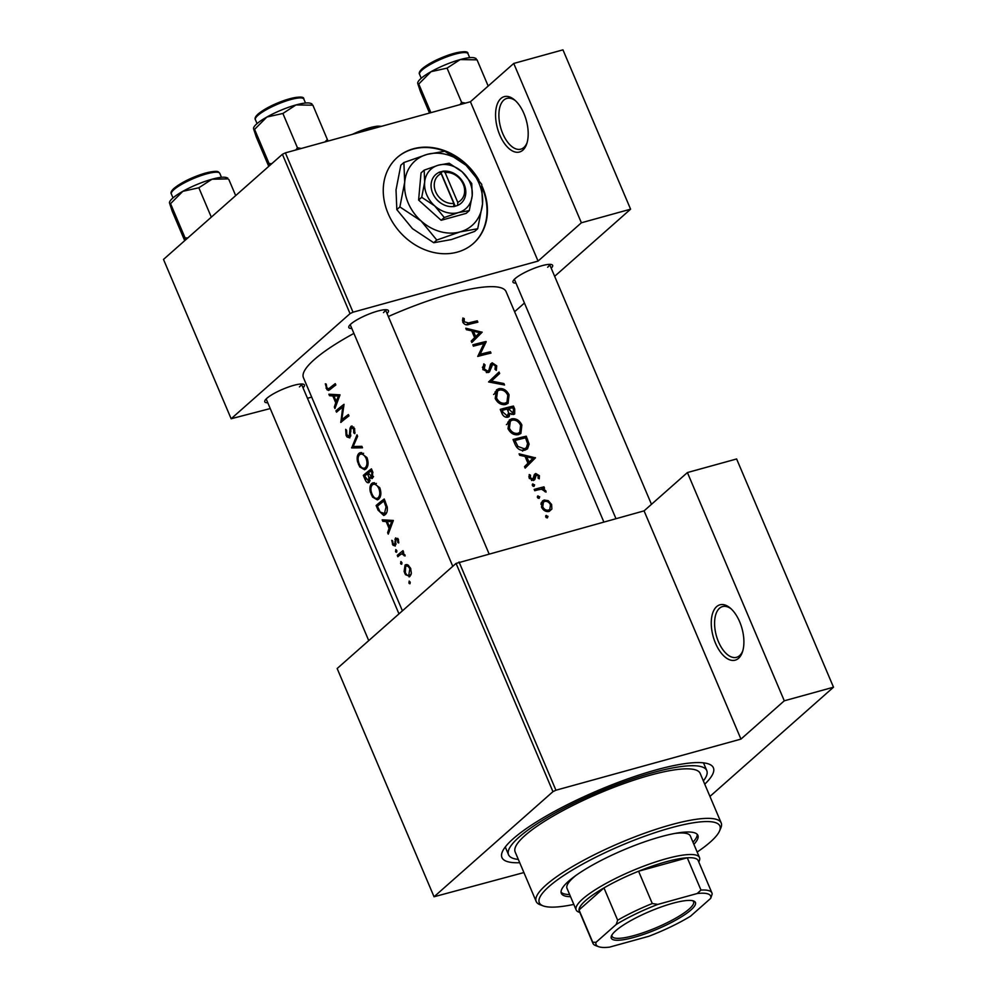 <?xml version="1.0" encoding="UTF-8"?>
<svg xmlns="http://www.w3.org/2000/svg" width="997" height="997" viewBox="0 0 997 997"><rect width="100%" height="100%" fill="white"/><g stroke="black" fill="none" stroke-linecap="round" stroke-linejoin="round"><path stroke-width="1.5" d="M522.839 150.161A28.714 14.967 74.6 0 1 499.784 135.019A28.714 14.967 74.6 0 1 500.905 98.491A28.714 14.967 74.6 0 1 514.626 99.974A28.714 14.967 74.6 0 1 526.74 143.805A28.714 14.967 74.6 0 1 522.839 150.161M515.511 100.772A26.321 13.721 -105.4 0 0 506.837 98.416A26.321 13.721 -105.4 0 0 503.784 100.099A26.321 13.721 -105.4 0 0 501.591 130.557A26.321 13.721 -105.4 0 0 520.845 149.151A26.321 13.721 -105.4 0 0 523.899 147.469A26.321 13.721 -105.4 0 0 527.089 142.671M738.54 658.319A28.714 14.967 74.6 0 1 715.485 643.177A28.714 14.967 74.6 0 1 716.606 606.65A28.714 14.967 74.6 0 1 730.327 608.133A28.714 14.967 74.6 0 1 742.441 651.976A28.714 14.967 74.6 0 1 738.54 658.319M731.212 608.93A26.321 13.721 -105.4 0 0 722.538 606.575A26.321 13.721 -105.4 0 0 719.485 608.257A26.321 13.721 -105.4 0 0 717.292 638.716A26.321 13.721 -105.4 0 0 736.546 657.31A26.321 13.721 -105.4 0 0 739.6 655.627A26.321 13.721 -105.4 0 0 742.79 650.829M351.816 328.487A21.535 4.536 -23 0 1 348.888 326.418A21.535 4.536 -23 0 1 350.919 323.988A21.535 4.536 -23 0 1 370.286 313.544A21.535 4.536 -23 0 1 387.609 309.98A21.535 4.536 -23 0 1 387.06 313.532M267.782 402.788A21.535 4.536 -23 0 1 264.853 400.707A21.535 4.536 -23 0 1 266.872 398.289A21.535 4.536 -23 0 1 286.251 387.833A21.535 4.536 -23 0 1 303.574 384.269A21.535 4.536 -23 0 1 303.026 387.821M515.997 283.136A21.535 4.536 -23 0 1 513.056 281.067A21.535 4.536 -23 0 1 515.088 278.637A21.535 4.536 -23 0 1 534.454 268.193A21.535 4.536 -23 0 1 551.777 264.629A21.535 4.536 -23 0 1 551.229 268.181M519.736 862.717A114.854 24.19 -23 0 1 502.388 851.7A114.854 24.19 -23 0 1 513.181 838.776A114.854 24.19 -23 0 1 616.507 783.031A114.854 24.19 -23 0 1 708.867 764.051A114.854 24.19 -23 0 1 704.754 784.178M505.429 846.777A107.676 22.669 157 0 0 505.803 848.285L508.545 854.741A107.676 22.669 157 0 0 518.34 859.426M478.896 180.021A57.427 47.495 48.5 0 0 397.305 157.426A57.427 47.495 48.5 0 0 388.095 213.495A57.427 47.495 48.5 0 0 473.376 243.48A57.427 47.495 48.5 0 0 482.585 187.399A57.427 47.495 48.5 0 0 482.012 186.103M473.538 172.992A57.427 47.495 48.5 0 0 445.223 151.432M444.687 151.22A57.427 47.495 48.5 0 0 397.105 157.601M466.409 329.708L471.743 330.83L474.634 337.659L471.22 341.061L471.843 342.532L482.137 332.238L465.773 328.225L466.409 329.708M482.785 369.239L488.318 372.542L489.44 371.931L492.817 364.142L495.384 365.974L494.986 369.301L496.294 370.336L496.743 365.837L492.182 362.808L490.561 364.117L488.854 370.298L487.757 371.183L484.206 368.853L485.065 364.927L483.832 363.843L482.785 369.239M488.854 370.298L486.299 372.479M490.474 364.316L492.182 362.808L490.561 364.117M489.814 367.083L492.817 364.142M499.036 372.043L488.58 381.951L504.532 384.992L503.909 383.546L491.434 381.066L499.647 373.501L499.036 372.043M511.685 418.827L509.305 420.036L508.009 428.635C510.489 433.334 513.978 435.34 518.465 434.655L520.883 433.446L521.867 425.021C519.462 420.273 516.06 418.204 511.685 418.827L507.785 422.267L509.38 422.018M526.266 436.2A110.069 23.18 157 0 0 513.019 439.527L515 444.201C517.131 448.999 520.409 450.993 524.858 450.158L527.513 448.849L529.12 444.126L526.266 436.2L523.986 438.206M532.298 484.467L532.934 483.906L532.323 485.477L534.006 486.411L534.616 484.854L532.548 484.106M529.22 474.572L529.195 478.086L533.457 480.529L534.766 479.619L536.336 474.859L538.243 475.968L538.044 478.124L539.252 478.834L539.414 475.694L535.725 473.513L534.442 474.398L532.822 479.196L530.392 477.688L530.516 475.22L529.22 474.572M533.607 478.572L531.476 480.392M534.23 474.834L535.725 473.513L534.442 474.398M533.894 476.977L536.336 474.859M519.724 455.305L525.058 456.427L527.949 463.256L524.534 466.658L525.157 468.129L535.451 457.847L519.088 453.834L519.724 455.305M462.82 318.031L462.782 322.106C464.415 324.723 466.509 325.458 469.051 324.337A110.069 23.18 -23 0 1 477.862 322.193L477.289 320.835A110.069 23.18 157 0 0 468.602 322.953L464.228 321.794L464.216 318.541L462.82 318.031M543.963 486.86A110.069 23.18 157 0 0 534.18 489.39L534.753 490.736A110.069 23.18 -23 0 1 538.106 489.839L541.57 489.203L546.02 492.119L545.845 490.86L543.141 488.555A110.069 23.18 -23 0 1 544.536 488.218L543.963 486.86L541.309 489.215M545.671 515.972L546.306 515.399L545.695 516.969L547.378 517.917L547.976 516.346L545.92 515.599M544.212 500.045L542.468 500.955L541.521 507.124C543.278 510.514 545.783 511.947 549.048 511.449L551.852 509.068L551.64 504.507L548.288 500.693L544.212 500.045L541.309 502.613M537.383 496.456L538.031 495.883L537.408 497.453L539.09 498.4L539.701 496.83L537.632 496.082M513.467 406.053A110.069 23.18 157 0 0 500.232 409.381L501.952 413.468C503.236 416.285 505.205 417.544 507.872 417.232L509.131 416.584L510.04 413.456L513.567 414.528L514.676 413.954L514.714 408.994L513.467 406.053L511.199 408.072M498.886 388.68L496.506 389.889L495.21 398.488C497.702 403.187 501.192 405.193 505.678 404.508L508.084 403.299L509.081 394.874C506.663 390.126 503.261 388.057 498.886 388.68L494.986 392.12L496.593 391.871M486.075 341.51A110.069 23.18 157 0 0 472.827 344.85L473.401 346.196A110.069 23.18 -23 0 1 483.894 343.504L477.75 356.44A110.069 23.18 -23 0 1 490.998 353.112L490.412 351.754A110.069 23.18 157 0 0 480.093 354.296L486.187 341.797L483.794 343.529M603.846 521.979L506.077 291.647A110.069 23.18 157 0 0 388.332 316.523M353.91 333.397A110.069 23.18 157 0 0 314.205 359.668A110.069 23.18 157 0 0 303.437 377.664L402.414 610.837M325.334 383.795L326.966 389.715L328.561 390.45L330.132 389.453A110.069 23.18 -23 0 1 335.839 384.979L335.266 383.633A110.069 23.18 157 0 0 329.633 388.045L328.374 388.867L326.817 387.596L326.231 384.107L325.334 383.795M340.014 394.837L328.873 394.214L329.496 395.697L332.848 395.959L335.74 402.788L334.319 407.05L334.942 408.521L340.014 394.837M344.04 404.308A110.069 23.18 157 0 0 335.927 410.839L336.5 412.185A110.069 23.18 -23 0 1 342.694 407.112L340.849 422.429A110.069 23.18 -23 0 1 348.962 415.899L348.389 414.553A110.069 23.18 157 0 0 341.821 419.737L344.04 404.308M351.567 427.713L353.623 429.071L353.736 432.872L354.795 433.683L354.62 428.523L350.956 426.392L350.009 428.249L349.299 436.524L346.794 434.642L346.62 430.28L345.697 429.333L346.059 435.29L347.031 436.985L349.86 437.895L350.882 429.57L351.567 427.713L353.736 427.052M350.707 436.138L348.987 436.698L350.695 436.225M351.517 426.105L352.14 426.055M357.001 434.842L351.679 447.94L362.497 447.79L361.874 446.332L353.175 446.506L357.611 436.287L357.001 434.842M359.045 453.274C357.213 455.018 356.714 457.86 357.574 461.823L359.73 466.92L364.59 469.737L365.799 469.089C368.354 466.534 368.728 462.683 366.958 457.561L360.266 452.638L359.045 453.274L361.662 452.551M371.432 468.852A110.069 23.18 157 0 0 363.319 475.382L365.052 479.457C366.273 482.286 367.656 483.296 369.189 482.473L369.974 477.912L372.504 478.248L372.679 471.793L371.432 468.852M371.869 478.585L372.504 478.248M371.831 483.42C369.999 485.165 369.513 488.007 370.361 491.97L372.529 497.067L377.389 499.883L378.598 499.235C381.141 496.68 381.527 492.83 379.745 487.707L373.065 482.785L371.831 483.42L374.461 482.698M384.231 498.998A110.069 23.18 157 0 0 376.118 505.516L378.1 510.19L383.758 515.486L385.054 514.776C386.936 513.343 387.646 510.776 387.222 507.062L384.231 498.998M393.329 520.446L382.187 519.823L382.823 521.294L386.163 521.556L389.054 528.398L387.634 532.647L388.257 534.118L393.329 520.446M396.195 539.265L397.616 540.05L397.791 542.455L398.7 542.966L398.389 539.452L395.585 537.931L394.675 544.686L392.992 543.477L392.619 540.81L391.746 540.349L392.968 545.197L395.273 546.02L395.809 540.075L398.002 538.716M395.971 544.325L394.451 544.811L395.971 544.387M395.934 549.621L395.51 551.491L396.632 552.226L396.706 550.456L395.759 549.621M395.884 552.089L396.632 552.226M403 550.668A110.069 23.18 157 0 0 397.28 555.379L397.853 556.725A110.069 23.18 -23 0 1 399.647 555.179L401.716 553.809L405.106 555.965L402.663 552.737A110.069 23.18 -23 0 1 403.573 552.014L403 550.668M401.018 561.598L400.595 563.479L401.729 564.215L401.803 562.433L400.844 561.598M400.968 564.065L401.729 564.215M406.876 564.551L405.069 565.05L404.109 571.468L405.467 574.658L409.904 576.453L411.375 573.25L410.614 568.265L407.81 564.875L405.929 564.601M409.094 576.902L409.904 576.453M409.306 581.114L408.882 582.996L410.004 583.731L410.079 581.949L409.119 581.114M409.256 583.581L410.004 583.731M282.4 154.298L285.379 152.865L353.013 312.198L350.047 313.631L282.4 154.298L163.496 259.419L231.142 418.752L270.237 408.558M307.462 398.277L311.7 397.105M459.044 561.972L555.927 790.222L552.949 791.655L456.065 563.405L644.074 510.863L687.407 472.553L736.621 458.969L833.504 687.207L709.951 796.429M555.927 790.222L740.958 739.101L644.074 510.863M285.379 152.865L470.422 101.744L538.056 261.089L581.388 222.78L513.742 63.447L562.956 49.85L630.59 209.183L554.681 276.294M524.434 303.038L514.602 311.725M353.013 312.198L538.056 261.089M350.047 313.631L231.142 418.752M581.388 222.78L630.59 209.183M513.742 63.447L470.422 101.744M473.176 243.654A57.427 47.495 48.5 0 0 482.286 188.009M383.459 312.597A19.142 4.025 157 0 0 385.403 309.706M299.424 386.886A19.142 4.025 157 0 0 301.356 383.995M547.64 267.246A19.142 4.025 157 0 0 549.571 264.355L651.465 504.32M552.949 791.655L434.044 896.764L523.911 872.562M456.065 563.405L337.16 668.526L434.044 896.764M687.407 472.553L784.29 700.804L833.504 687.207M784.29 700.804L740.958 739.101M703.359 780.9A107.676 22.669 157 0 0 706.786 770.594L704.044 764.138A107.676 22.669 157 0 0 703.209 762.817M326.966 387.908L326.056 388.157M388.842 532.323L387.634 532.647M390.35 528.036L389.054 528.398M390.537 520.347L386.163 521.556M386.898 520.172L382.823 521.294M391.622 521.842L389.565 527.014L387.272 521.63L393.055 521.443M390.886 526.653L389.565 527.014M391.746 520.397L387.272 521.63M398.775 542.181L397.791 542.455M398.513 539.801L397.616 540.05M393.192 543.888L392.382 544.113M395.983 543.614L395.049 543.876M395.809 541.471L394.912 541.72M397.753 538.38L394.887 539.178M396.893 551.117L395.51 551.491M400.545 554.482L397.28 555.379M405.056 555.479L404.134 555.74M404.857 554.706L403.947 554.955M403.785 553.235L401.716 553.809M475.021 322.854L477.289 320.835M462.396 320.149L464.216 318.541M462.708 321.906L464.004 320.747M463.119 322.766L464.228 321.794M410.266 582.609L408.882 582.996M405.492 572.926L404.707 573.15M410.752 568.614L409.854 568.863L408.72 575.431L411.013 574.808M411.076 574.621L409.331 575.107C407.885 575.992 406.552 575.144 405.343 572.577L405.642 566.408L408.633 565.411M405.642 566.408C407.15 565.511 408.558 566.321 409.854 568.863M401.978 563.093L400.595 563.479M379.309 504.644L376.118 505.516M386.587 512.844L384.481 513.43L380.181 512.109L377.427 506.227A110.069 23.18 -23 0 1 383.87 501.042L386.038 506.925L384.481 513.43L383.471 513.978L386.425 513.156M384.967 500.743L383.87 501.042M387.135 506.626L386.038 506.925M372.18 494.437L371.27 494.686M379.932 488.169L378.848 488.468C380.306 492.618 380.031 495.758 378.025 497.889L379.907 497.603M380.056 497.329L378.025 497.889C375.794 499.198 373.788 497.902 371.981 494.001C370.41 489.938 370.56 486.86 372.417 484.779L373.377 484.268M372.417 484.779C374.747 483.433 376.891 484.667 378.848 488.468M366.522 474.497L363.319 475.382M373.377 476.977L369.974 477.912M365.986 479.196L365.052 479.457M372.18 470.596L371.083 470.896L371.856 472.74L371.569 477.089M372.94 472.441L371.856 472.74M373.514 476.466L371.918 476.915L368.317 473.039A110.069 23.18 -23 0 1 371.083 470.896M368.491 473.425L367.482 473.712L368.965 477.501L368.292 481.289L370.086 480.803M370.759 477.002L368.965 477.501M370.099 480.704L368.616 481.115L364.628 476.092A110.069 23.18 -23 0 1 367.482 473.712M359.381 464.29L358.484 464.552M367.133 458.022L366.049 458.333C367.507 462.471 367.232 465.611 365.238 467.743L367.12 467.468M367.257 467.182L365.238 467.743C363.008 469.051 360.989 467.755 359.182 463.854C357.611 459.791 357.761 456.713 359.618 454.632L360.578 454.121M359.618 454.632C361.961 453.286 364.104 454.52 366.049 458.333M356.141 446.494L351.592 447.74M356.976 446.469L351.679 447.94M346.968 435.041L346.059 435.29M350.857 435.078L349.822 435.365M351.418 427.863L350.009 428.249M355.044 432.524L353.736 432.872M354.72 428.772L353.623 429.071M339.117 409.954L335.927 410.839M345.174 418.815L341.821 419.737M341.423 421.93L340.725 422.117M343.741 406.826L342.694 407.112M335.528 406.714L334.319 407.05M337.036 402.427L335.74 402.788M337.223 394.75L332.848 395.959M333.584 394.563L329.496 395.697M338.307 396.245L336.238 401.417L333.958 396.033L339.74 395.846M337.572 401.056L336.238 401.417M338.432 394.787L333.958 396.033M530.716 460.502L531.875 460.739L535.364 457.648M531.875 460.739L535.451 457.847M531.962 460.926L525.033 467.817M532.909 458.308L529.021 462.197L526.74 456.813L532.909 458.308M527.912 463.169L529.021 462.197M525.631 457.785L526.74 456.813M538.392 476.591L539.414 475.694M528.834 476.716L530.516 475.22M529.419 478.548L530.392 477.688M533.021 486.262L534.616 484.854M542.306 489.29L543.141 488.555M544.898 491.695L545.845 490.86M546.393 517.755L547.976 516.346M547.266 501.591L548.288 500.693M550.68 505.354L551.64 504.507M548.475 510.589L548.325 511.573M549.222 511.399L551.852 509.068M541.059 503.385L542.019 503.36M550.469 504.781L549.796 509.417L548.462 510.103C545.995 510.476 544.088 509.38 542.742 506.775L543.452 502.089L544.773 501.404C547.216 501.042 549.123 502.176 550.469 504.781M546.842 511.523L548.462 510.103M541.757 507.647L542.742 506.775M538.106 498.238L539.701 496.83M527.6 445.485L529.12 444.126M525.606 448.438L525.245 450.046M515 440.5A110.069 23.18 -23 0 1 525.531 437.857L527.587 443.628L526.366 447.765L524.285 448.8L517.917 446.444L515 440.5L513.866 441.509M522.49 450.382L524.285 448.8M516.807 447.416L517.917 446.444M520.808 425.956L521.867 425.021M519.138 432.91L518.652 434.605M520.596 425.383L519.773 432.349L517.904 433.296C514.228 433.82 511.386 432.112 509.392 428.199L510.377 421.133L512.259 420.173C515.848 419.712 518.627 421.444 520.596 425.383M516.147 434.854L517.904 433.296M508.258 429.196L509.392 428.199M508.545 414.777L510.04 413.456M512.732 407.711L513.517 409.543L512.969 413.169L508.57 408.708A110.069 23.18 -23 0 1 512.732 407.711M511.797 414.478L513.605 412.87L511.586 414.403M507.859 410.577L508.956 409.605M507.485 409.667L508.57 408.708M507.211 409.044L508.632 412.795L507.299 415.886L503.024 412.284L502.214 410.353A110.069 23.18 -23 0 1 507.211 409.044M506.052 417.257L508.071 415.475L505.803 417.195M501.89 413.294L503.024 412.284M501.067 411.362L502.214 410.353M508.021 395.809L509.081 394.874M506.339 402.776L505.865 404.458M507.797 395.236L506.975 402.202L505.105 403.162C501.429 403.673 498.587 401.965 496.593 398.052L497.578 390.998L499.46 390.026C503.049 389.565 505.828 391.298 507.797 395.236M503.348 404.707L505.105 403.162M495.472 399.049L496.593 398.052M495.584 375.233L496.157 376.579L499.647 373.501M496.157 376.579L490.063 382.187M490.15 382.2L491.434 381.066M502.725 384.593L503.909 383.546M482.361 367.32L485.065 364.927M483.084 369.837L484.206 368.853M495.621 366.821L496.743 365.837M489.178 369.6L491.11 367.881M487.109 371.981L486.947 372.616M483.62 344.077L486.187 341.797M477.725 356.378L480.093 354.296M488.144 353.761L490.412 351.754M477.401 334.905L478.56 335.129L482.05 332.051M478.56 335.129L482.137 332.238M478.647 335.328L471.718 342.22M479.594 332.699L475.706 336.587L473.425 331.203L479.594 332.699M474.597 337.572L475.706 336.587M472.316 332.188L473.425 331.203M693.887 844.347A74.177 15.616 157 0 0 697.888 835.361A74.177 15.616 157 0 0 660.837 836.732A74.177 15.616 157 0 0 591.271 865.77A74.177 15.616 157 0 0 561.323 893.337A74.177 15.616 157 0 0 570.546 896.702M692.977 842.191A74.177 15.616 157 0 0 697.227 834.364M697.165 852.061A98.105 20.663 157 0 0 719.522 831.012A98.105 20.663 157 0 0 670.919 827.822A98.105 20.663 157 0 0 571.057 870.842A98.105 20.663 157 0 0 543.153 905.874A98.105 20.663 157 0 0 573.823 904.416M543.153 905.874L540.125 904.74A100.498 21.161 -23 0 1 536.174 901.462A100.498 21.161 -23 0 1 576.752 864.112A100.498 21.161 -23 0 1 671.006 824.781A100.498 21.161 -23 0 1 721.192 822.924A100.498 21.161 -23 0 1 720.806 828.046L719.522 831.012M721.192 822.924L700.168 773.398A100.498 21.161 157 0 0 649.982 775.255A100.498 21.161 157 0 0 555.728 814.586A100.498 21.161 157 0 0 515.15 851.937L536.174 901.462M706.786 770.594A107.676 22.669 157 0 0 653.01 772.588A107.676 22.669 157 0 0 552.014 814.723A107.676 22.669 157 0 0 508.545 854.741M674.832 833.442A66.998 14.108 -23 0 1 690.36 836.022L699.495 857.545A66.998 14.108 -23 0 1 699.233 860.959L698.785 862.006M579.855 912.492L578.783 912.093A66.998 14.108 -23 0 1 576.154 909.912L567.019 888.377A66.998 14.108 -23 0 1 575.954 875.416M561.049 892.178A74.177 15.616 157 0 0 569.636 894.546M187.835 237.909L185.093 237.947L170.549 203.675L182.825 191.324A31.58 6.655 157 0 0 172.693 198.166A31.58 6.655 157 0 0 169.727 201.718L169.453 202.354M211.314 217.147L198.839 187.772L211.975 179.236L227.827 178.899M227.852 178.127L226.506 177.616A31.58 6.655 157 0 0 211.975 179.236A31.58 6.655 -23 0 0 182.825 191.324L198.839 187.772M185.093 237.947L185.741 239.754M169.527 203.076L170.549 203.675L169.527 203.076L172.244 211.289L184.719 240.663M235.678 195.599L228.836 179.485M271.869 163.608L269.128 163.645L269.776 165.465M328.013 141.088L312.884 105.184L311.862 104.598M327.427 139.455L324.91 141.948M301.306 148.466L297.43 147.743L282.886 113.471L296.009 104.934L312.884 105.184M297.43 147.743L295.897 149.961M269.128 163.645L254.584 129.373L266.872 117.035L282.886 113.471M253.562 128.787L254.584 129.373L253.562 128.787L256.279 136.988L268.754 166.362M311.887 103.825L310.541 103.327A31.58 6.655 157 0 0 296.009 104.934A31.58 6.655 157 0 0 266.872 117.035A31.58 6.655 157 0 0 253.774 127.429L253.5 128.052M488.181 86.054L477.052 59.845L476.03 59.247M465.474 103.115L461.599 102.392L447.055 68.12L460.19 59.583L477.052 59.845M461.599 102.392L460.078 104.61M430.903 112.661L418.752 84.022L431.04 71.684L447.055 68.12M417.731 83.436L418.752 84.022L417.731 83.436L420.447 91.637L429.533 113.047M476.055 58.487L474.709 57.976A31.58 6.655 157 0 0 460.19 59.583A31.58 6.655 157 0 0 431.04 71.684A31.58 6.655 157 0 0 417.942 82.078L417.668 82.701M690.958 909.949A45.7 9.621 -23 0 1 640.859 935.311A45.7 9.621 -23 0 1 611.473 935.859A45.7 9.621 -23 0 1 615.772 930.724A45.7 9.621 -23 0 1 656.886 908.541A45.7 9.621 -23 0 1 693.638 900.989A45.7 9.621 -23 0 1 690.958 909.949M611.971 934.924A44.267 9.322 157 0 0 612.071 936.333A44.267 9.322 157 0 0 645.009 932.083A44.267 9.322 157 0 0 689.239 908.977A44.267 9.322 157 0 0 693.563 901.749A44.267 9.322 157 0 0 692.616 900.69M576.154 909.912A66.998 14.108 -23 0 1 582.709 898.958A66.998 14.108 -23 0 1 649.645 863.988A66.998 14.108 -23 0 1 699.495 857.545M697.227 893.511L700.978 890.072A64.606 13.609 -23 0 1 711.92 892.938L698.212 860.635A64.606 13.609 157 0 0 687.269 857.781A64.606 13.609 157 0 0 638.578 871.228A64.606 13.609 157 0 0 603.958 887.916A64.606 13.609 157 0 0 585.588 900.565A64.606 13.609 157 0 0 579.033 909.949A64.606 13.609 157 0 0 579.269 911.121L592.978 943.424A64.606 13.609 -23 0 1 592.741 942.252L596.044 942.29A62.213 13.098 157 0 0 598.549 946.664A62.213 13.098 157 0 0 609.491 947.15L648.86 936.27A62.213 13.098 157 0 0 690.535 916.193L710.687 898.372A62.213 13.098 157 0 0 697.227 893.511L657.858 904.391A62.213 13.098 157 0 0 616.196 924.481L596.044 942.29M616.196 924.481L617.666 920.206L603.958 887.916L579.033 909.949L592.741 942.252M700.978 890.072L687.269 857.781L638.578 871.228L652.287 903.531L657.858 904.391M711.92 892.938A64.606 13.609 -23 0 1 712.157 894.11L710.687 898.372M617.666 920.206A64.606 13.609 -23 0 1 652.287 903.531M598.549 946.664L595.521 945.53A64.606 13.609 -23 0 1 592.978 943.424M441.148 173.603L453.809 203.438L453.785 206.641L457.66 205.419A19.142 15.827 48.5 0 0 464.191 184.52A19.142 15.827 48.5 0 0 443.154 171.235L439.154 172.182L441.148 173.603A16.75 13.858 48.5 0 0 435.664 191.785A16.75 13.858 48.5 0 0 453.809 203.438M439.216 172.319A19.142 15.827 48.5 0 0 432.686 193.219A19.142 15.827 48.5 0 0 453.722 206.504M469.275 210.616L472.217 195.537L471.731 183.473L462.159 171.845L449.173 163.246L438.381 165.19L424.174 170.151L421.046 172.917L418.603 200.048L441.16 220.287L466.16 213.383L469.275 210.616L458.495 212.56A26.321 21.772 48.5 0 0 472.217 195.537A26.321 21.772 48.5 0 0 462.159 171.845A26.321 21.772 48.5 0 0 438.381 165.19A26.321 21.772 48.5 0 0 424.66 182.202L421.719 197.294L418.603 200.048M424.174 170.151L424.66 182.202A26.321 21.772 48.5 0 0 434.717 205.893L444.276 217.52L441.16 220.287M421.719 197.294L434.717 205.893A26.321 21.772 48.5 0 0 458.495 212.56L444.276 217.52M399.884 206.927L421.145 220.998A43.07 35.618 48.5 0 0 460.053 231.902A43.07 35.618 48.5 0 0 482.511 204.049A43.07 35.618 48.5 0 0 466.06 165.29A43.07 35.618 48.5 0 0 427.152 154.385A43.07 35.618 48.5 0 0 404.695 182.239A43.07 35.618 48.5 0 0 421.145 220.998L436.786 240.04L433.732 242.732L412.471 228.662L396.831 209.632L396.021 189.904L400.831 165.215L403.885 162.523L404.695 182.239L399.884 206.927L396.831 209.632M436.786 240.04L460.053 231.902L477.7 228.737L482.511 204.049L481.713 184.32L466.06 165.29L444.799 151.22L427.152 154.385L403.885 162.523M477.7 228.737L474.647 231.429L451.392 239.567L433.732 242.732M457.66 205.419L457.748 202.354L445.086 172.518L443.154 171.235M457.748 202.354A16.75 13.858 48.5 0 0 463.231 184.171A16.75 13.858 48.5 0 0 445.086 172.518M455.243 206.242L441.085 172.88L440.362 173.079M441.085 172.88L443.092 171.098M333.073 387.085L329.633 388.045M466.521 324.785L468.602 322.953M379.034 509.941L378.1 510.19M385.415 501.803L384.319 502.102M368.865 474.323L367.868 474.609M350.882 431.352L349.935 431.614M531.688 480.467L535.289 477.276M526.503 440.175L527.55 439.241M514.602 443.241L515.736 442.232M513.667 409.929L514.714 408.994M171.334 193.954C170.462 192.645 171.397 190.751 174.151 188.246C181.566 182.351 191.736 177.379 204.659 173.304C218.941 169.839 218.181 171.696 219.801 173.378A26.321 5.546 157 0 0 200.21 175.908A26.321 5.546 157 0 0 173.914 189.642A26.321 5.546 157 0 0 171.334 193.954L173.017 197.892M174.55 188.034A24.888 5.234 -23 0 1 198.415 175.397A24.888 5.234 -23 0 1 217.658 172.269M257.961 115.353A26.321 5.546 157 0 0 255.382 119.652C254.509 118.356 255.444 116.45 258.186 113.957C264.529 108.798 273.627 104.149 285.441 100.024C298.028 96.435 304.16 96.123 303.836 99.089A26.321 5.546 157 0 0 284.245 101.619A26.321 5.546 157 0 0 257.961 115.353M258.584 113.733A24.888 5.234 -23 0 1 282.45 101.108A24.888 5.234 -23 0 1 301.705 97.968M422.13 70.002A26.321 5.546 157 0 0 419.55 74.301C418.678 73.005 419.612 71.099 422.354 68.606C428.71 63.447 437.795 58.798 449.61 54.673C462.197 51.084 468.328 50.772 468.004 53.738A26.321 5.546 157 0 0 448.426 56.268A26.321 5.546 157 0 0 422.13 70.002M422.753 68.382A24.888 5.234 -23 0 1 446.619 55.757A24.888 5.234 -23 0 1 465.873 52.617M379.496 126.868A26.321 5.546 157 0 0 359.705 132.327M352.352 134.371A24.888 5.234 -23 0 1 381.004 126.445M328.374 388.867L332.138 387.833M373.501 484.23L376.392 483.433M371.569 477.102L373.501 476.566M360.702 454.084L363.593 453.286M535.912 475.083L533.906 476.853M533.345 478.921L531.625 480.442M549.796 509.417L547.328 511.586M543.452 502.089L540.935 504.32M526.366 447.765L522.565 451.118M519.773 432.349L516.932 434.866M510.377 421.133L506.414 424.647M506.975 402.202L504.133 404.72M497.578 390.986L493.615 394.5M488.43 370.822L486.499 372.529M492.169 364.478L489.926 366.46M368.74 640.61L266.162 398.962M398.974 613.878L301.406 383.995M219.801 173.378L221.471 177.316M350.196 324.661L452.775 566.321M385.44 309.706L489.004 553.696M255.382 119.652L257.052 123.591M303.836 99.089L305.506 103.027M419.55 74.301L421.22 78.24M468.004 53.738L469.674 57.676M381.639 126.27L377.09 126.17L368.828 127.952L352.165 134.421M615.947 518.627L514.365 279.31"/></g></svg>
